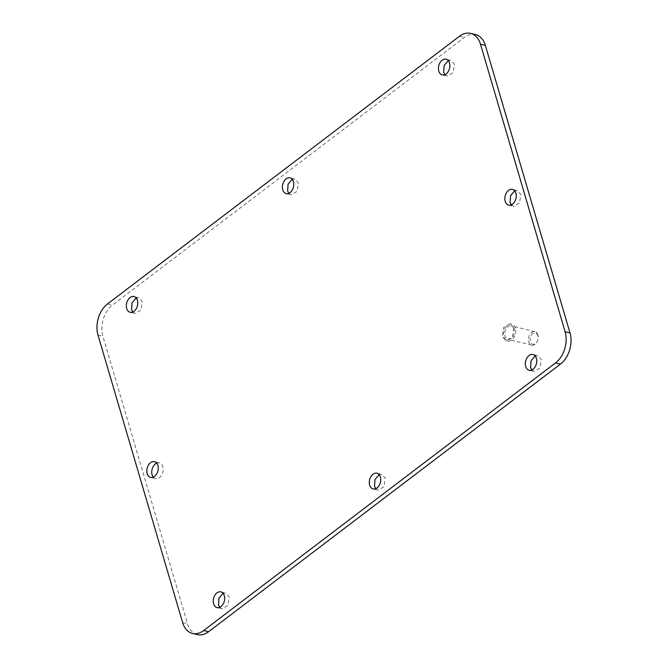 <?xml version="1.0" encoding="UTF-8"?>
<svg xmlns="http://www.w3.org/2000/svg" width="668" height="668" viewBox="0 0 668 668"><rect width="100%" height="100%" fill="white"/><g stroke="black" fill="none" stroke-linecap="round" stroke-linejoin="round"><path stroke-width="0.5" stroke-dasharray="3.34 2.5" d="M156.721 463.141A8.091 5.544 103.8 0 1 159.376 462.882A8.091 5.544 103.8 0 1 162.808 466.665A8.091 5.544 103.8 0 1 161.531 475.24A8.091 5.544 103.8 0 1 155.527 478.589A8.091 5.544 103.8 0 1 153.289 477.136M197.319 634.6A23.104 15.848 103.8 0 1 187.524 623.795L102.905 336.296A23.104 15.848 103.8 0 1 112.449 305.101L464.327 37.483A23.104 15.848 103.8 0 1 475.583 34.602M513.734 327.821L512.364 337.006L505.926 340.605L502.261 336.547L503.622 327.362L510.06 323.771L513.734 327.821M219.697 607.337L221.935 608.798L227.938 605.442L229.216 596.875L225.784 593.092L223.129 593.351M132.773 312.023L135.019 313.476L141.023 310.127L142.301 301.552L138.869 297.769L136.205 298.028M375.742 488.659L377.979 490.112L383.983 486.763L385.261 478.188L381.837 474.405L379.173 474.664M288.826 193.336L291.064 194.797L297.068 191.44L298.346 182.865L294.922 179.091L292.258 179.341M444.871 74.649L447.109 76.11L453.121 72.762L454.39 64.186L450.967 60.404L448.303 60.663M531.795 369.972L534.033 371.433L540.036 368.076L541.314 359.501L537.882 355.727L535.227 355.977M511.279 204.859L513.517 206.32L519.529 202.963L520.798 194.388L517.374 190.614L514.711 190.864M537.899 334.902A6.931 4.751 -76.2 0 0 534.959 331.662A6.931 4.751 -76.2 0 0 529.816 334.543A6.931 4.751 -76.2 0 0 528.722 341.891A6.931 4.751 -76.2 0 0 531.661 345.131A6.931 4.751 -76.2 0 0 537.105 341.715A6.931 4.751 -76.2 0 0 538.216 337.215A6.931 4.751 -76.2 0 0 537.899 334.902M514.218 329.099A6.931 4.751 -76.2 0 0 511.279 325.859A6.931 4.751 -76.2 0 0 506.135 328.731A6.931 4.751 -76.2 0 0 505.041 336.079A6.931 4.751 -76.2 0 0 507.972 339.319A6.931 4.751 -76.2 0 0 513.124 336.447A6.931 4.751 -76.2 0 0 514.218 329.099M537.949 335.687A5.778 3.958 -76.2 0 0 532.688 333.708A5.778 3.958 -76.2 0 0 530.3 341.507A5.778 3.958 -76.2 0 0 533.465 344.287A5.778 3.958 -76.2 0 0 537.289 341.365A5.778 3.958 -76.2 0 0 538.216 337.607A5.778 3.958 -76.2 0 0 537.949 335.687M515.362 328.222A8.667 5.945 -76.2 0 0 511.688 324.172A8.667 5.945 -76.2 0 0 505.258 327.763A8.667 5.945 -76.2 0 0 503.889 336.948A8.667 5.945 -76.2 0 0 507.563 341.006A8.667 5.945 -76.2 0 0 514.001 337.407A8.667 5.945 -76.2 0 0 515.362 328.222M459.425 36.281L464.327 37.483M107.548 303.907L112.449 305.101M98.004 335.094L102.905 336.296M182.623 622.593L187.524 623.795M150.626 477.386L155.527 478.589M154.483 461.68L159.376 462.882M220.891 591.89L225.784 593.092M217.033 607.596L221.935 608.798M133.967 296.567L138.869 297.769M130.118 312.273L135.019 313.476M376.936 473.203L381.837 474.405M373.078 488.909L377.979 490.112M290.021 177.888L294.922 179.091M286.163 193.595L291.064 194.797M446.065 59.202L450.967 60.404M442.216 74.908L447.109 76.11M532.98 354.524L537.882 355.727M529.131 370.231L534.033 371.433M512.473 189.411L517.374 190.614M508.624 205.118L513.517 206.32M534.959 331.662L511.279 325.859M531.661 345.131L507.972 339.319M511.688 324.172L510.06 323.771M507.563 341.006L505.926 340.605"/><path stroke-width="1" d="M153.289 477.136A8.091 5.544 103.8 0 1 152.095 474.806A8.091 5.544 103.8 0 1 156.721 463.141M157.907 465.462A8.091 5.544 103.8 0 1 156.629 474.038A8.091 5.544 103.8 0 1 150.626 477.386A8.091 5.544 103.8 0 1 147.202 473.612A8.091 5.544 103.8 0 1 148.471 465.037A8.091 5.544 103.8 0 1 154.483 461.68A8.091 5.544 103.8 0 1 157.907 465.462M459.425 36.281A23.104 15.848 103.8 0 1 470.681 33.4A23.104 15.848 103.8 0 1 480.476 44.205L485.377 45.407L569.996 332.906A23.104 15.848 103.8 0 1 560.452 364.093L208.575 631.719A23.104 15.848 103.8 0 1 197.319 634.6L192.417 633.398A23.104 15.848 103.8 0 1 182.623 622.593L98.004 335.094A23.104 15.848 103.8 0 1 107.548 303.907L459.425 36.281M480.476 44.205L565.095 331.704A23.104 15.848 103.8 0 1 555.551 362.899L203.673 630.517A23.104 15.848 103.8 0 1 192.417 633.398M213.61 603.814A8.091 5.544 103.8 0 1 214.879 595.238A8.091 5.544 103.8 0 1 220.891 591.89A8.091 5.544 103.8 0 1 224.314 595.672A8.091 5.544 103.8 0 1 223.037 604.239A8.091 5.544 103.8 0 1 217.033 607.596A8.091 5.544 103.8 0 1 213.61 603.814M126.686 308.499A8.091 5.544 103.8 0 1 127.964 299.924A8.091 5.544 103.8 0 1 133.967 296.567A8.091 5.544 103.8 0 1 137.399 300.349A8.091 5.544 103.8 0 1 136.122 308.925A8.091 5.544 103.8 0 1 130.118 312.273A8.091 5.544 103.8 0 1 126.686 308.499M369.654 485.135A8.091 5.544 103.8 0 1 370.932 476.56A8.091 5.544 103.8 0 1 376.936 473.203A8.091 5.544 103.8 0 1 380.359 476.985A8.091 5.544 103.8 0 1 379.09 485.561A8.091 5.544 103.8 0 1 373.078 488.909A8.091 5.544 103.8 0 1 369.654 485.135M282.739 189.812A8.091 5.544 103.8 0 1 284.017 181.237A8.091 5.544 103.8 0 1 290.021 177.888A8.091 5.544 103.8 0 1 293.444 181.671A8.091 5.544 103.8 0 1 292.166 190.238A8.091 5.544 103.8 0 1 286.163 193.595A8.091 5.544 103.8 0 1 282.739 189.812M438.784 71.125A8.091 5.544 103.8 0 1 440.062 62.558A8.091 5.544 103.8 0 1 446.065 59.202A8.091 5.544 103.8 0 1 449.497 62.984A8.091 5.544 103.8 0 1 448.22 71.559A8.091 5.544 103.8 0 1 442.216 74.908A8.091 5.544 103.8 0 1 438.784 71.125M525.699 366.448A8.091 5.544 103.8 0 1 526.977 357.873A8.091 5.544 103.8 0 1 532.98 354.524A8.091 5.544 103.8 0 1 536.412 358.307A8.091 5.544 103.8 0 1 535.135 366.874A8.091 5.544 103.8 0 1 529.131 370.231A8.091 5.544 103.8 0 1 525.699 366.448M505.192 201.335A8.091 5.544 103.8 0 1 506.469 192.76A8.091 5.544 103.8 0 1 512.473 189.411A8.091 5.544 103.8 0 1 515.905 193.194A8.091 5.544 103.8 0 1 514.627 201.761A8.091 5.544 103.8 0 1 508.624 205.118A8.091 5.544 103.8 0 1 505.192 201.335M470.681 33.4L475.583 34.602A23.104 15.848 103.8 0 1 485.377 45.407M223.129 593.351L218.954 598.102L218.503 605.016L219.697 607.337M136.205 298.028L132.039 302.788L131.588 309.693L132.773 312.023M379.173 474.664L375.007 479.424L374.556 486.329L375.742 488.659M292.258 179.341L288.092 184.101L287.641 191.015L288.826 193.336M448.303 60.663L444.136 65.422L443.686 72.328L444.871 74.649M535.227 355.977L531.052 360.737L530.601 367.65L531.795 369.972M514.711 190.864L510.544 195.624L510.093 202.538L511.279 204.859M203.673 630.517L208.575 631.719M555.551 362.899L560.452 364.093M565.095 331.704L569.996 332.906"/></g></svg>
